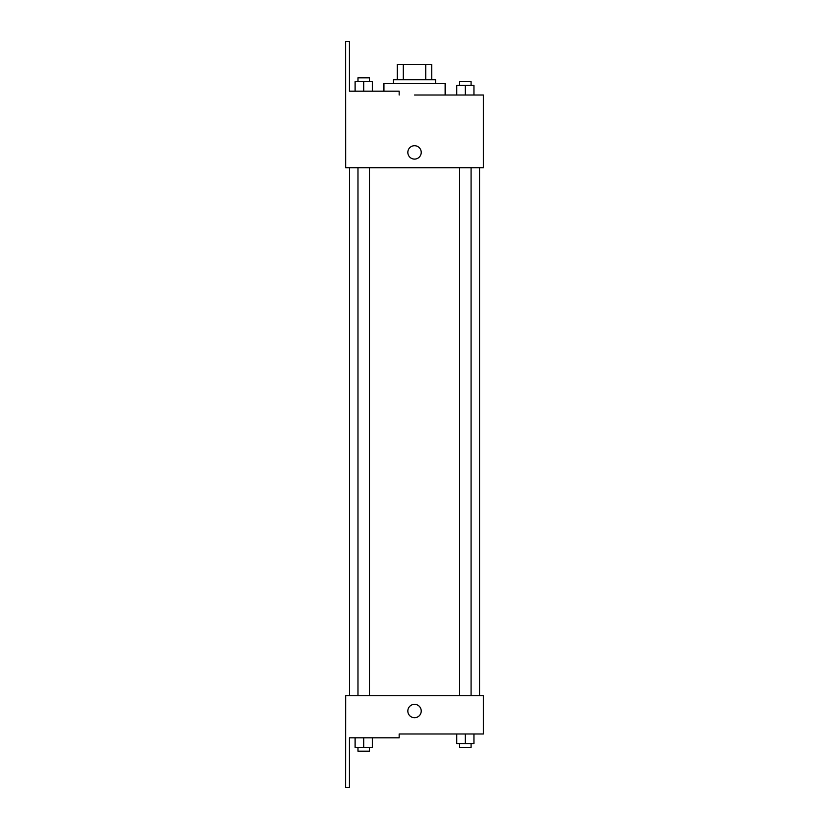 <?xml version="1.0" encoding="UTF-8"?>
<svg xmlns="http://www.w3.org/2000/svg" width="829" height="829" viewBox="0 0 829 829"><rect width="100%" height="100%" fill="white"/><g stroke="black" fill="none" stroke-linecap="round" stroke-linejoin="round"><path stroke-width="1.24" d="M403.308 79.708L403.308 64.403L397.309 64.403L397.309 79.708L397.309 64.403M403.308 64.403L431.743 64.403L431.743 79.708M425.754 79.708L425.754 64.403M393.485 83.542L393.485 79.708L435.577 79.708L435.577 83.542M465.338 95.014L465.338 85.449L456.738 85.449L456.738 95.014L445.142 95.014L445.142 83.542L383.92 83.542L383.92 91.19M414.531 95.014L483.4 95.014L473.95 95.014L473.95 85.449L465.338 85.449M407.837 152.412A6.694 6.694 0 0 1 417.878 146.609A6.694 6.694 0 0 1 417.878 158.204A6.694 6.694 0 0 1 407.837 152.412M399.163 95.014L399.163 91.19L349.423 91.19L349.423 41.45L345.6 41.45L345.662 167.717L483.4 167.717L483.4 95.014M345.662 695.718L483.4 695.718L483.4 733.986L399.163 733.986L399.163 737.81L349.423 737.81L349.423 787.55L345.6 787.55L345.662 695.718M407.837 711.023A6.694 6.694 0 0 1 417.878 705.23A6.694 6.694 0 0 1 417.878 716.826A6.694 6.694 0 0 1 407.837 711.023M456.738 733.986L456.738 743.551L473.95 743.551L473.95 733.986L473.95 743.551M465.338 743.551L465.338 733.986M471.079 743.551L471.079 747.375L459.598 747.375L459.598 743.551M355.113 737.81L355.113 747.375L372.325 747.375L372.325 737.81L372.325 747.375M363.724 747.375L363.724 737.81M369.454 747.375L369.454 751.198L357.983 751.198L357.983 747.375M473.95 95.014L473.95 85.449M471.079 85.449L471.079 81.625L459.598 81.625L459.598 85.449M355.113 91.19L355.113 81.625L372.325 81.625L372.325 91.19L372.325 81.625M363.724 91.19L363.724 81.625M369.454 81.625L369.454 77.802L357.983 77.802L357.983 81.625M479.576 695.718L479.576 167.717M349.486 695.718L349.486 167.717M459.598 167.717L459.598 695.718M471.079 167.717L471.079 695.718M369.454 695.718L369.454 167.717M357.983 695.718L357.983 167.717"/></g></svg>

